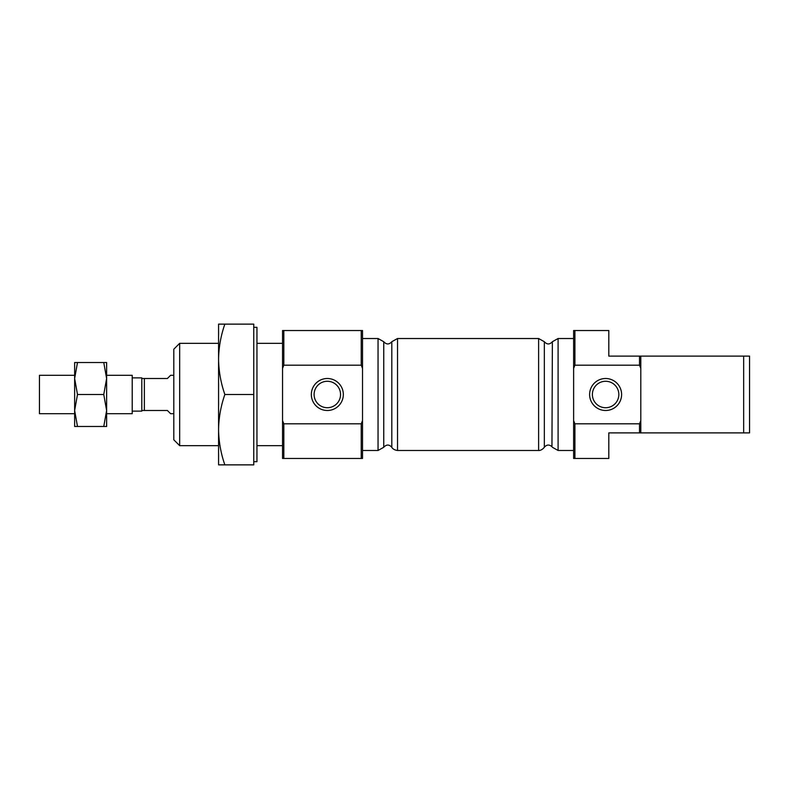 <?xml version="1.0" encoding="UTF-8"?>
<svg xmlns="http://www.w3.org/2000/svg" width="789" height="789" viewBox="0 0 789 789"><rect width="100%" height="100%" fill="white"/><g stroke="black" fill="none" stroke-linecap="round" stroke-linejoin="round"><path stroke-width="1.18" d="M327.327 381.274A13.226 13.226 0 0 1 338.777 401.108A13.226 13.226 0 0 1 315.876 401.108A13.226 13.226 0 0 1 327.327 381.274M605.607 381.274A13.226 13.226 0 0 1 617.067 401.108A13.226 13.226 0 0 1 594.156 401.108A13.226 13.226 0 0 1 605.607 381.274M224.855 464.869L253.762 464.869L253.762 324.131L224.855 324.131C220.841 335.621 218.75 347.347 218.573 359.311C218.76 371.274 220.851 383 224.855 394.5C220.841 405.99 218.75 417.716 218.573 429.689C218.76 441.643 220.851 453.369 224.855 464.869L218.573 464.869L218.573 429.689L218.573 445.677L179.675 445.677L179.675 343.323L218.573 343.323L218.573 429.689M256.958 343.323L282.551 343.323M574.905 423.811L574.905 458.468L608.812 458.468L608.812 432.885L639.514 432.885L639.514 423.811L574.905 423.811L573.623 420.596L573.623 458.468L574.905 458.468M639.514 365.189L639.514 356.115L608.812 356.115L608.812 330.532L574.905 330.532L574.905 365.189L639.514 365.189L640.796 368.404L640.796 432.885L639.514 432.885M639.514 356.115L640.796 356.115L640.796 368.404M283.823 458.468L283.823 423.811L282.551 420.596L282.551 458.468L362.516 458.468L362.516 420.596L361.234 423.811L361.234 458.468M283.823 423.811L361.234 423.811M362.516 368.404L362.516 330.532L283.823 330.532L283.823 365.189L361.234 365.189L362.516 368.404L362.516 420.596M361.234 330.532L361.234 365.189M640.796 420.596L639.514 423.811M640.796 432.885L743.662 432.885L743.662 356.115L749.55 356.115L749.55 432.885L743.662 432.885M640.796 356.115L743.662 356.115M283.823 330.532L282.551 330.532L282.551 420.596M282.551 368.404L283.823 365.189M362.516 338.52L378.039 338.52L383.75 341.716L383.75 447.284L378.039 450.48L378.039 338.52M573.623 338.52L558.099 338.52L552.379 341.716C549.696 344.675 547.014 344.675 544.331 341.716L538.611 338.52L397.528 338.52L391.808 341.716C389.125 344.675 386.442 344.675 383.75 341.716M573.623 420.596L573.623 368.404L574.905 365.189M574.905 330.532L573.623 330.532L573.623 368.404M605.607 378.503A15.997 15.997 0 0 1 619.464 402.498A15.997 15.997 0 0 1 591.76 402.498A15.997 15.997 0 0 1 605.607 378.503M327.327 378.503A15.997 15.997 0 0 1 341.183 402.498A15.997 15.997 0 0 1 313.48 402.498A15.997 15.997 0 0 1 327.327 378.503M253.762 327.327L256.958 327.327L256.958 461.673L253.762 461.673M224.855 394.5L253.762 394.5M218.573 359.311L218.573 324.131L224.855 324.131M179.675 343.323L173.797 349.211L173.797 439.789L179.675 445.677M103.763 426.484L106.623 410.497L103.763 394.5L106.623 378.503L106.623 362.516L103.763 362.516L106.623 378.503L106.623 426.484L77.49 426.484L74.639 410.497L77.49 394.5L74.639 378.503L77.49 362.516L74.639 362.516L74.639 426.484L77.49 426.484M106.623 375.308L132.207 375.308L132.207 413.692L106.623 413.692M132.207 377.872L141.803 377.872L141.803 378.503L144.367 378.503L144.367 410.497L141.803 410.497L141.803 411.128L132.207 411.128M141.803 378.503L141.803 410.497M144.367 410.497L167.396 410.497L170.592 413.692L173.797 413.692M144.367 378.503L167.396 378.503L170.592 375.308L173.797 375.308M103.763 394.5L77.49 394.5M103.763 362.516L77.49 362.516M74.639 375.308L39.45 375.308L39.45 413.692L74.639 413.692M391.808 341.716L391.808 447.284C389.125 444.325 386.442 444.325 383.75 447.284M397.528 338.52L397.528 450.48L538.611 450.48C538.039 450.42 541.185 451.2 544.331 447.284L544.331 341.716M538.611 338.52L538.611 450.48M552.379 341.716L551.955 446.702C549.223 444.335 546.678 444.532 544.331 447.284M558.099 338.52L558.099 450.48L573.623 450.48M256.958 445.677L282.551 445.677M362.516 450.48L378.039 450.48M391.808 447.284C391.591 446.85 392.616 449.888 397.528 450.48M552.379 447.284L558.099 450.48"/></g></svg>
